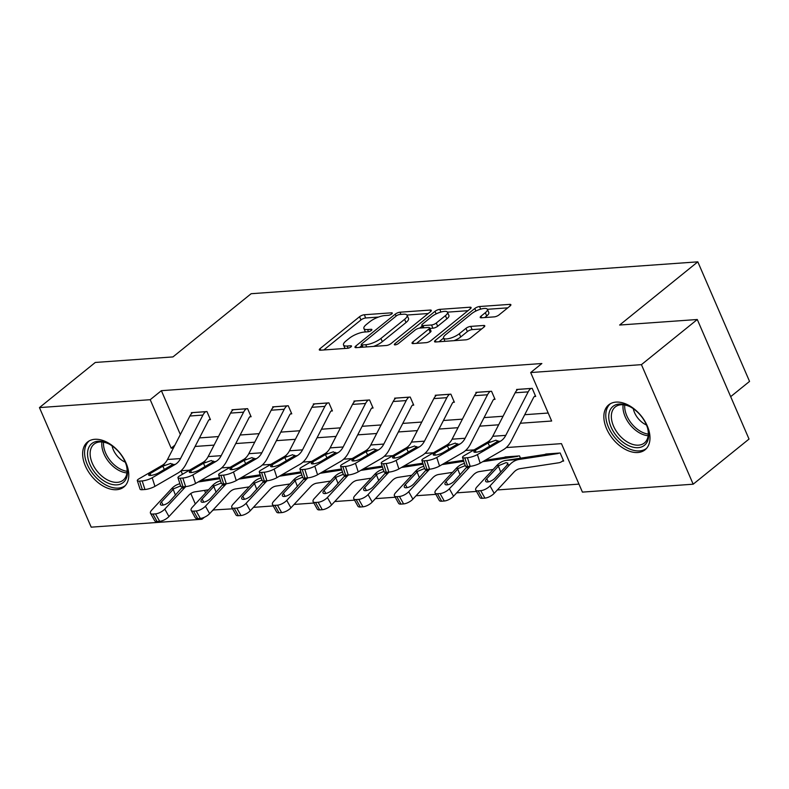 <?xml version="1.0" encoding="UTF-8"?>
<svg xmlns="http://www.w3.org/2000/svg" width="789" height="789" viewBox="0 0 789 789"><rect width="100%" height="100%" fill="white"/><g stroke="black" fill="none" stroke-linecap="round" stroke-linejoin="round"><path stroke-width="1.18" d="M391.738 313.923A2.545 0.799 -23.4 0 0 392.291 313.046A2.545 0.799 -23.4 0 0 391.482 312.819L364.311 314.752A3.639 1.134 -23.4 0 0 359.557 316.705L320.087 348.61A3.639 1.134 -23.4 0 0 319.308 349.872A3.639 1.134 -23.4 0 0 320.452 350.208L347.633 348.265A2.545 0.799 -23.4 0 0 350.957 346.894A2.545 0.799 -23.4 0 0 351.509 346.016A2.545 0.799 -23.4 0 0 350.701 345.779L347.19 346.036A11.638 3.639 -23.4 0 1 343.521 344.98A11.638 3.639 -23.4 0 1 346.016 340.947L349.31 338.284A11.638 3.639 -23.4 0 1 364.508 332.031L368.029 331.774A2.545 0.799 -23.4 0 0 371.353 330.413A2.545 0.799 -23.4 0 0 371.895 329.526A2.545 0.799 -23.4 0 0 371.096 329.299L367.575 329.546A11.638 3.639 -23.4 0 1 363.907 328.5A11.638 3.639 -23.4 0 1 366.412 324.457L369.696 321.804A11.638 3.639 -23.4 0 1 384.904 315.551L388.415 315.294A2.545 0.799 -23.4 0 0 391.738 313.923M637.828 452.511A28.907 18.265 51 0 1 609.276 433.911A28.907 18.265 51 0 1 608.743 404.826A28.907 18.265 51 0 1 616.012 402.104A28.907 18.265 51 0 1 644.564 420.695A28.907 18.265 51 0 1 645.086 449.789A28.907 18.265 51 0 1 637.828 452.511M116.614 489.703A28.907 18.265 51 0 1 88.062 471.112A28.907 18.265 51 0 1 87.54 442.018A28.907 18.265 51 0 1 94.808 439.295A28.907 18.265 51 0 1 123.36 457.886A28.907 18.265 51 0 1 123.883 486.981A28.907 18.265 51 0 1 116.614 489.703M494.269 316.872A3.639 1.134 -23.4 0 0 499.023 314.919L510.098 305.964A3.639 1.134 -23.4 0 0 510.877 304.702A3.639 1.134 -23.4 0 0 509.733 304.376L479.544 306.526A3.639 1.134 -23.4 0 0 474.791 308.489L435.331 340.394A3.639 1.134 -23.4 0 0 434.542 341.657A3.639 1.134 -23.4 0 0 435.696 341.982L465.875 339.822A3.639 1.134 -23.4 0 0 470.629 337.87L484.002 327.06A3.639 1.134 -23.4 0 0 484.781 325.798A3.639 1.134 -23.4 0 0 483.637 325.472L470.717 326.39A3.639 1.134 -23.4 0 0 465.964 328.342L459.336 333.708A9.734 3.038 -23.4 0 1 449.937 338.323A9.734 3.038 -23.4 0 1 443.566 338.057A9.734 3.038 -23.4 0 1 445.647 334.684L471.635 313.677A9.734 3.038 -23.4 0 1 481.024 309.061A9.734 3.038 -23.4 0 1 487.405 309.327A9.734 3.038 -23.4 0 1 485.314 312.7L480.984 316.202A3.639 1.134 -23.4 0 0 480.205 317.464A3.639 1.134 -23.4 0 0 481.349 317.789L494.269 316.872M204.44 517.239L201.945 519.261L91.189 527.16L39.45 407.597L95.291 362.457L172.959 356.914L251.139 293.715L697.811 261.84L619.631 325.038L697.289 319.506L641.437 364.646L693.176 484.199L582.42 492.109L561.452 443.635L506.262 447.57M39.45 407.597L150.206 399.698L171.183 448.172L173.422 448.004M520.326 423.249L551.659 421.02L530.681 372.546L541.856 363.522L161.38 390.673L150.206 399.698M530.681 372.546L641.437 364.646M430.538 311.645A3.639 1.134 -23.4 0 0 431.327 310.383A3.639 1.134 -23.4 0 0 430.173 310.057L399.993 312.207A3.639 1.134 -23.4 0 0 395.24 314.16L355.77 346.065A3.639 1.134 -23.4 0 0 354.991 347.328A3.639 1.134 -23.4 0 0 356.135 347.653L386.324 345.503A3.639 1.134 -23.4 0 0 391.078 343.55L430.538 311.645M439.769 309.367L469.948 307.217A3.639 1.134 -23.4 0 1 471.102 307.542A3.639 1.134 -23.4 0 1 470.323 308.805L430.853 340.71A3.639 1.134 -23.4 0 1 426.099 342.663L413.18 343.59A3.639 1.134 -23.4 0 1 412.036 343.254A3.639 1.134 -23.4 0 1 412.815 341.992L428.822 329.052A3.639 1.134 -23.4 0 0 429.601 327.79A3.639 1.134 -23.4 0 0 428.457 327.465L419.886 328.076A3.639 1.134 -23.4 0 0 415.142 330.029L398.475 343.501A2.545 0.799 -23.4 0 1 396.019 344.714A2.545 0.799 -23.4 0 1 394.342 344.645A2.545 0.799 -23.4 0 1 394.894 343.757L435.015 311.32A3.639 1.134 -23.4 0 1 439.769 309.367L440.933 312.049M730.673 396.66L749.55 381.403L697.811 261.84M161.38 390.673L180.356 434.542M199.499 437.915L218.484 436.564M240.152 435.015L259.137 433.664M280.805 432.116L299.79 430.755M321.458 429.216L340.444 427.855M362.112 426.307L381.097 424.955M402.765 423.407L421.75 422.056M443.418 420.507L462.403 419.156M484.071 417.608L503.057 416.257M524.724 414.708L548.207 413.032M209.144 419.738L210.446 419.649L206.955 411.562L191.323 412.686L191.668 413.475M249.797 416.839L251.109 416.74L247.608 408.663L231.976 409.777L232.321 410.576M290.46 413.939L291.762 413.84L288.261 405.763L272.629 406.877L272.974 407.676M331.114 411.039L332.416 410.941L328.914 402.863L313.282 403.978L313.627 404.777M371.767 408.13L373.069 408.041L369.568 399.964L353.936 401.078L354.281 401.877M412.42 405.23L413.722 405.142L410.221 397.064L394.589 398.179L394.934 398.978M453.073 402.331L454.375 402.242L450.874 394.165L435.242 395.279L435.587 396.068M493.727 399.431L495.028 399.342L491.537 391.265L475.895 392.38L476.24 393.169M534.38 396.532L535.682 396.433L532.19 388.356L516.548 389.47L516.894 390.269M213.01 510L232.577 508.836M253.427 507.347L273.231 505.936M294.08 504.447L313.884 503.037M334.743 501.548L354.537 500.137M375.396 498.648L395.19 497.238M416.05 495.748L435.844 494.338M456.703 492.849L476.497 491.429M497.356 489.949L578.968 484.121M204.529 490.393L205.623 492.918M504.043 457.413L519.497 455.884L520.493 458.182M562.35 461.161L563.652 461.062L560.151 452.985L544.696 454.503M697.289 319.506L749.027 439.059L693.176 484.199M213.109 510.227L211.856 511.242M180.987 470.816L182.476 474.268M190.8 493.51L195.337 503.993M201.501 518.245L201.945 519.261M474.11 449.868L465.599 450.48M433.457 452.768L424.946 453.379M392.804 455.667L384.292 456.279M352.15 458.567L343.639 459.178M311.497 461.476L302.986 462.078M270.834 464.376L262.333 464.977M230.181 467.275L221.679 467.877M189.528 470.175L181.026 470.786M195.09 446.466L214.075 445.104M235.743 443.556L254.729 442.205M276.406 440.656L295.392 439.305M317.06 437.757L336.045 436.406M357.713 434.857L376.698 433.506M398.366 431.958L417.351 430.597M439.019 429.058L458.005 427.697M479.673 426.159L498.658 424.798M174.882 445.174L171.183 448.172M363.907 328.5L365.307 331.735A11.638 3.639 -23.4 0 0 365.445 331.962M343.521 344.98L344.921 348.215A11.638 3.639 -23.4 0 0 345.049 348.452M378.464 317.07L365.702 317.987A3.639 1.134 -23.4 0 0 360.958 319.939L323.815 349.961M361.628 345.69L359.498 347.416M428.21 313.529L406.976 315.038M399.737 314.486A2.545 0.799 -23.4 0 0 396.413 315.856L361.766 343.866A2.545 0.799 -23.4 0 0 361.224 344.744A2.545 0.799 -23.4 0 0 362.023 344.971L365.731 344.714A11.638 3.639 -23.4 0 0 380.929 338.451L404.609 319.308A11.638 3.639 -23.4 0 0 407.114 315.275A11.638 3.639 -23.4 0 0 403.445 314.219L399.737 314.486M373.562 346.41A11.638 3.639 -23.4 0 0 382.33 341.686L380.929 338.451M407.114 315.275L408.515 318.5A11.638 3.639 -23.4 0 1 406.01 322.543L382.33 341.686M447.471 312.148L467.995 310.688M416.543 343.343L430.222 332.287A3.639 1.134 -23.4 0 0 431.001 331.025L429.601 327.79M419.659 328.106L422.164 326.074M445.43 315.63A9.734 3.038 -23.4 0 0 447.521 312.257A9.734 3.038 -23.4 0 0 441.14 311.99A9.734 3.038 -23.4 0 0 431.751 316.606L422.588 324.003A3.639 1.134 -23.4 0 0 421.809 325.265A3.639 1.134 -23.4 0 0 422.953 325.601L431.524 324.989A3.639 1.134 -23.4 0 0 436.278 323.026L445.43 315.63L446.83 318.864A9.734 3.038 -23.4 0 0 448.921 315.482L447.521 312.257M446.83 318.864L437.678 326.261A3.639 1.134 -23.4 0 1 432.924 328.214L429.877 328.431M487.405 309.327L488.805 312.562A9.734 3.038 -23.4 0 1 486.714 315.935L484.712 317.553M443.566 338.057L444.957 341.292A9.734 3.038 -23.4 0 0 444.976 341.321M453.981 340.67A9.734 3.038 -23.4 0 0 460.737 336.942L459.336 333.708M481.675 328.944L472.118 329.624A3.639 1.134 -23.4 0 0 467.364 331.577L460.737 336.942M443.576 338.087L439.049 341.736M507.771 307.848L487.395 309.298M179.912 483.756A27.793 19.715 85.9 0 0 171.46 488.835L151.764 510.039A7.417 2.88 -29.2 0 0 150.502 513.284A7.417 2.88 -29.2 0 0 152.888 514.053L157.06 521.509A7.417 2.88 150.8 0 1 154.674 520.73L150.502 513.284M219.549 477.7L200.564 480.59M219.875 478.706L198.108 482.01M185.829 486.586A27.793 19.715 85.9 0 0 184.488 487.908L164.793 509.102L168.964 516.558A7.417 2.88 150.8 0 1 159.664 521.322L157.06 521.509M208.543 489.782L194.942 491.853A18.532 13.147 85.9 0 0 188.66 495.354L168.964 516.558M182.713 486.813L169.793 501.37A5.927 2.308 150.8 0 1 162.356 505.177A5.927 2.308 150.8 0 1 160.453 504.556A5.927 2.308 150.8 0 1 161.459 501.962L173.876 488.667L180.829 485.846M159.664 521.322L155.502 513.876L152.888 514.053M155.502 513.876A7.417 2.88 -29.2 0 0 164.793 509.102M205.653 411.661L205.604 411.7A12.969 9.202 85.9 0 0 202.931 415.073L180.533 458.567A18.532 13.147 -94.1 0 1 175.266 464.405L152.188 477.779L154.95 486.359A7.417 1.706 162.1 0 1 144.959 489.505L142.188 480.925A7.417 1.706 -17.9 0 0 152.188 477.779M210.14 418.929L209.105 419.778A3.708 2.633 85.9 0 0 208.335 420.744L185.938 464.228A27.793 19.715 -94.1 0 1 178.038 472.986L154.95 486.359M192.624 412.588L192.575 412.627A12.969 9.202 85.9 0 0 189.902 416.01L167.505 459.494A18.532 13.147 -94.1 0 1 162.238 465.332L139.15 478.716A7.417 1.706 -17.9 0 0 137.316 480.619A7.417 1.706 -17.9 0 0 139.584 481.112L142.188 480.925M139.584 481.112L142.355 489.693L144.959 489.505M142.355 489.693A7.417 1.706 162.1 0 1 140.077 489.2L137.316 480.619M164.398 469.514L162.8 466.191L170.74 463.399L172.456 464.603L158.451 472.956A5.927 1.371 162.1 0 1 150.452 475.471A5.927 1.371 162.1 0 1 148.638 475.077A5.927 1.371 162.1 0 1 150.107 473.558L150.719 475.451M162.8 466.191L150.107 473.558M172.604 463.932L172.456 464.603L175.266 464.405M118.015 451.061A25.021 15.81 51 0 1 126.625 466.21A25.021 15.81 51 0 1 119.632 484.387A25.021 15.81 51 0 1 96.988 475.047A25.021 15.81 51 0 1 88.427 448.399A25.021 15.81 51 0 1 108.418 443.684A25.021 15.81 51 0 1 118.015 451.061M108.951 443.96A23.167 14.636 -129 0 0 94.059 444.138A23.167 14.636 -129 0 0 98.881 473.252A23.167 14.636 -129 0 0 123.183 480.166A23.167 14.636 -129 0 0 126.467 465.628M125.254 462.176A16.49 10.425 51 0 1 117.995 456.87A16.49 10.425 51 0 1 112.077 445.884M89.275 440.854A28.72 18.157 -129 0 0 95.43 476.822A28.72 18.157 -129 0 0 125.382 485.531M638.143 447.669A25.021 15.81 51 0 1 611.11 427.115A25.021 15.81 51 0 1 619.266 404.047A25.021 15.81 51 0 1 629.622 406.493A25.021 15.81 51 0 1 647.838 429.019A25.021 15.81 51 0 1 638.143 447.669M630.164 406.769A23.167 14.636 -129 0 0 621.081 404.767A23.167 14.636 -129 0 0 615.262 406.946A23.167 14.636 -129 0 0 615.686 430.252A23.167 14.636 -129 0 0 638.557 445.154A23.167 14.636 -129 0 0 644.386 442.974A23.167 14.636 -129 0 0 647.67 428.437M646.457 424.985A16.49 10.425 51 0 1 633.281 408.682M610.479 403.662A28.72 18.157 -129 0 0 611.258 432.579A28.72 18.157 -129 0 0 639.544 450.904A28.72 18.157 -129 0 0 646.586 448.339M220.565 480.856A27.793 19.715 85.9 0 0 212.113 485.935L192.417 507.13A7.417 2.88 -29.2 0 0 191.165 510.384A7.417 2.88 -29.2 0 0 193.552 511.154L197.714 518.6A7.417 2.88 150.8 0 1 195.327 517.831L191.165 510.384M260.202 474.8L241.217 477.69M260.528 475.806L238.771 479.11M226.492 483.687A27.793 19.715 85.9 0 0 225.141 485.008L205.446 506.203L209.618 513.649A7.417 2.88 150.8 0 1 200.317 518.422L197.714 518.6M249.196 486.882L235.595 488.943A18.532 13.147 85.9 0 0 229.313 492.454L209.618 513.649M223.366 483.913L210.446 498.461A5.927 2.308 150.8 0 1 203.01 502.277A5.927 2.308 150.8 0 1 201.106 501.656A5.927 2.308 150.8 0 1 202.112 499.062L214.529 485.758L221.482 482.947M200.317 518.422L196.155 510.966L193.552 511.154M196.155 510.966A7.417 2.88 -29.2 0 0 205.446 506.203M261.218 477.956A27.793 19.715 85.9 0 0 252.766 483.036L233.071 504.23A7.417 2.88 -29.2 0 0 231.818 507.485A7.417 2.88 -29.2 0 0 234.205 508.254L238.367 515.7A7.417 2.88 150.8 0 1 235.98 514.931L231.818 507.485M300.856 471.901L281.88 474.781M301.181 472.897L279.424 476.211M267.146 480.787A27.793 19.715 85.9 0 0 265.804 482.099L246.099 503.303L250.271 510.749A7.417 2.88 150.8 0 1 240.98 515.513L238.367 515.7M289.849 483.982L276.249 486.044A18.532 13.147 85.9 0 0 269.966 489.555L250.271 510.749M264.019 481.004L251.099 495.561A5.927 2.308 150.8 0 1 243.673 499.378A5.927 2.308 150.8 0 1 241.759 498.756A5.927 2.308 150.8 0 1 242.765 496.163L255.192 482.858L262.135 480.047M240.98 515.513L236.808 508.067L234.205 508.254M236.808 508.067A7.417 2.88 -29.2 0 0 246.099 503.303M246.306 408.761L246.257 408.791A12.969 9.202 85.9 0 0 243.594 412.174L221.196 455.667A18.532 13.147 -94.1 0 1 215.92 461.496L192.841 474.879L195.603 483.46A7.417 1.706 162.1 0 1 185.612 486.606L182.841 478.026A7.417 1.706 -17.9 0 0 192.841 474.879M250.794 416.03L249.758 416.878A3.708 2.633 85.9 0 0 248.999 417.835L226.601 461.328A27.793 19.715 -94.1 0 1 218.691 470.076L195.603 483.46M233.278 409.688L233.228 409.728A12.969 9.202 85.9 0 0 230.556 413.101L208.158 456.594A18.532 13.147 -94.1 0 1 202.891 462.433L179.803 475.816A7.417 1.706 -17.9 0 0 177.969 477.72A7.417 1.706 -17.9 0 0 180.237 478.213L182.841 478.026M180.237 478.213L183.009 486.793L185.612 486.606M183.009 486.793A7.417 1.706 162.1 0 1 180.73 486.3L177.969 477.72M205.051 466.615L203.454 463.291L211.393 460.5L213.109 461.703L199.104 470.057A5.927 1.371 162.1 0 1 191.106 472.572A5.927 1.371 162.1 0 1 189.291 472.177A5.927 1.371 162.1 0 1 190.76 470.658L191.372 472.552M203.454 463.291L190.76 470.658M213.257 461.023L213.109 461.703L215.92 461.496M286.959 405.862L286.92 405.891A12.969 9.202 85.9 0 0 284.247 409.274L261.849 452.768A18.532 13.147 -94.1 0 1 256.573 458.596L233.495 471.98L236.256 480.56A7.417 1.706 162.1 0 1 226.265 483.706L223.494 475.126A7.417 1.706 -17.9 0 0 233.495 471.98M291.447 413.13L290.411 413.969A3.708 2.633 85.9 0 0 289.652 414.935L267.254 458.429A27.793 19.715 -94.1 0 1 259.344 467.177L236.256 480.56M273.931 406.789L273.882 406.828A12.969 9.202 85.9 0 0 271.209 410.201L248.811 453.695A18.532 13.147 -94.1 0 1 243.545 459.533L220.466 472.907A7.417 1.706 -17.9 0 0 218.622 474.81A7.417 1.706 -17.9 0 0 220.89 475.313L223.494 475.126M220.89 475.313L223.662 483.894L226.265 483.706M223.662 483.894A7.417 1.706 162.1 0 1 221.384 483.401L218.622 474.81M245.704 463.705L244.117 460.391L252.056 457.6L253.762 458.803L239.757 467.157A5.927 1.371 162.1 0 1 231.759 469.672A5.927 1.371 162.1 0 1 229.944 469.277A5.927 1.371 162.1 0 1 231.414 467.749L232.025 469.652M244.117 460.391L231.414 467.749M253.91 458.123L253.762 458.803L256.573 458.596M301.881 475.057A27.793 19.715 85.9 0 0 293.419 480.136L273.724 501.331A7.417 2.88 -29.2 0 0 272.471 504.585A7.417 2.88 -29.2 0 0 274.858 505.354L279.02 512.801A7.417 2.88 150.8 0 1 276.633 512.031L272.471 504.585M341.509 469.001L322.533 471.881M341.834 469.997L320.078 473.311M307.799 477.887A27.793 19.715 85.9 0 0 306.457 479.199L286.752 500.404L290.924 507.85A7.417 2.88 150.8 0 1 281.634 512.613L279.02 512.801M330.502 481.083L316.902 483.144A18.532 13.147 85.9 0 0 310.619 486.655L290.924 507.85M304.672 478.104L291.752 492.661A5.927 2.308 150.8 0 1 284.326 496.478A5.927 2.308 150.8 0 1 282.413 495.857A5.927 2.308 150.8 0 1 283.419 493.253L295.845 479.959L302.789 477.148M281.634 512.613L277.462 505.167L274.858 505.354M277.462 505.167A7.417 2.88 -29.2 0 0 286.752 500.404M342.534 472.157A27.793 19.715 85.9 0 0 334.082 477.227L314.377 498.431A7.417 2.88 -29.2 0 0 313.125 501.676A7.417 2.88 -29.2 0 0 315.511 502.455L319.673 509.901A7.417 2.88 150.8 0 1 317.286 509.132L313.125 501.676M382.162 466.102L363.187 468.982M382.487 467.098L360.731 470.402M348.452 474.988A27.793 19.715 85.9 0 0 347.111 476.3L327.405 497.504L331.577 504.95A7.417 2.88 150.8 0 1 322.287 509.714L319.673 509.901M371.155 478.183L357.555 480.245A18.532 13.147 85.9 0 0 351.273 483.746L331.577 504.95M345.335 475.205L332.416 489.762A5.927 2.308 150.8 0 1 324.979 493.579A5.927 2.308 150.8 0 1 323.066 492.957A5.927 2.308 150.8 0 1 324.072 490.354L336.499 477.059L343.442 474.248M322.287 509.714L318.115 502.268L315.511 502.455M318.115 502.268A7.417 2.88 -29.2 0 0 327.405 497.504M383.188 469.258A27.793 19.715 85.9 0 0 374.736 474.327L355.03 495.531A7.417 2.88 -29.2 0 0 353.778 498.776A7.417 2.88 -29.2 0 0 356.164 499.555L360.336 507.002A7.417 2.88 150.8 0 1 357.94 506.232L353.778 498.776M422.825 463.192L403.84 466.082M423.141 464.198L401.384 467.502M389.105 472.088A27.793 19.715 85.9 0 0 387.764 473.4L368.059 494.604L372.23 502.051A7.417 2.88 150.8 0 1 362.94 506.814L360.336 507.002M411.809 475.274L398.208 477.345A18.532 13.147 85.9 0 0 391.926 480.846L372.23 502.051M385.989 472.305L373.069 486.862A5.927 2.308 150.8 0 1 365.632 490.669A5.927 2.308 150.8 0 1 363.719 490.058A5.927 2.308 150.8 0 1 364.725 487.454L377.152 474.159L384.095 471.349M362.94 506.814L358.768 499.368L356.164 499.555M358.768 499.368A7.417 2.88 -29.2 0 0 368.059 494.604M327.613 402.952L327.573 402.992A12.969 9.202 85.9 0 0 324.9 406.374L302.503 449.868A18.532 13.147 -94.1 0 1 297.226 455.697L274.148 469.08L276.909 477.661A7.417 1.706 162.1 0 1 266.919 480.807L264.147 472.226A7.417 1.706 -17.9 0 0 274.148 469.08M332.1 410.231L331.064 411.069A3.708 2.633 85.9 0 0 330.305 412.036L307.907 455.529A27.793 19.715 -94.1 0 1 299.998 464.277L276.909 477.661M314.584 403.889L314.535 403.919A12.969 9.202 85.9 0 0 311.872 407.302L289.474 450.795A18.532 13.147 -94.1 0 1 284.198 456.624L261.12 470.007A7.417 1.706 -17.9 0 0 259.275 471.911A7.417 1.706 -17.9 0 0 261.544 472.414L264.147 472.226M261.544 472.414L264.315 480.994L266.919 480.807M264.315 480.994A7.417 1.706 162.1 0 1 262.037 480.491L259.275 471.911M286.358 460.806L284.77 457.492L292.709 454.701L294.425 455.904L280.411 464.257A5.927 1.371 162.1 0 1 272.412 466.772A5.927 1.371 162.1 0 1 270.597 466.378A5.927 1.371 162.1 0 1 272.067 464.849L272.678 466.753M284.77 457.492L272.067 464.849M294.563 455.223L294.425 455.904L297.226 455.697M368.266 400.053L368.226 400.092A12.969 9.202 85.9 0 0 365.554 403.475L343.156 446.968A18.532 13.147 -94.1 0 1 337.879 452.797L314.801 466.181L317.572 474.761A7.417 1.706 162.1 0 1 307.572 477.907L304.801 469.327A7.417 1.706 -17.9 0 0 314.801 466.181M372.763 407.331L371.718 408.169A3.708 2.633 85.9 0 0 370.958 409.136L348.56 452.63A27.793 19.715 -94.1 0 1 340.651 461.378L317.572 474.761M355.237 400.99L355.198 401.019A12.969 9.202 85.9 0 0 352.525 404.402L330.127 447.896A18.532 13.147 -94.1 0 1 324.851 453.724L301.773 467.108A7.417 1.706 -17.9 0 0 299.928 469.011A7.417 1.706 -17.9 0 0 302.197 469.514L304.801 469.327M302.197 469.514L304.968 478.095L307.572 477.907M304.968 478.095A7.417 1.706 162.1 0 1 302.7 477.592L299.928 469.011M327.011 457.906L325.423 454.592L333.362 451.801L335.078 452.994L321.064 461.358A5.927 1.371 162.1 0 1 313.065 463.873A5.927 1.371 162.1 0 1 311.251 463.478A5.927 1.371 162.1 0 1 312.72 461.95L313.332 463.853M325.423 454.592L312.72 461.95M335.217 452.324L335.078 452.994L337.879 452.797M408.919 397.153L408.88 397.192A12.969 9.202 85.9 0 0 406.207 400.575L383.809 444.069A18.532 13.147 -94.1 0 1 378.533 449.898L355.454 463.281L358.226 471.861A7.417 1.706 162.1 0 1 348.225 475.008L345.454 466.427A7.417 1.706 -17.9 0 0 355.454 463.281M413.416 404.432L412.371 405.27A3.708 2.633 85.9 0 0 411.611 406.236L389.214 449.73A27.793 19.715 -94.1 0 1 381.304 458.478L358.226 471.861M395.891 398.08L395.851 398.12A12.969 9.202 85.9 0 0 393.178 401.502L370.781 444.996A18.532 13.147 -94.1 0 1 365.504 450.825L342.426 464.208A7.417 1.706 -17.9 0 0 340.582 466.112A7.417 1.706 -17.9 0 0 342.85 466.605L345.454 466.427M342.85 466.605L345.621 475.185L348.225 475.008M345.621 475.185A7.417 1.706 162.1 0 1 343.353 474.692L340.582 466.112M367.664 455.006L366.076 451.693L374.016 448.902L375.732 450.095L361.717 458.458A5.927 1.371 162.1 0 1 353.719 460.973A5.927 1.371 162.1 0 1 351.904 460.569A5.927 1.371 162.1 0 1 353.373 459.05L353.995 460.944M366.076 451.693L353.373 459.05M375.88 449.424L375.732 450.095L378.533 449.898M423.841 466.358A27.793 19.715 85.9 0 0 415.389 471.428L395.683 492.632A7.417 2.88 -29.2 0 0 394.431 495.877A7.417 2.88 -29.2 0 0 396.818 496.656L400.99 504.102A7.417 2.88 150.8 0 1 398.603 503.323L394.431 495.877M463.478 460.293L444.493 463.182M463.794 461.299L442.037 464.603M429.758 469.189A27.793 19.715 85.9 0 0 428.417 470.5L408.722 491.705L412.884 499.151A7.417 2.88 150.8 0 1 403.593 503.915L400.99 504.102M452.462 472.374L438.862 474.445A18.532 13.147 85.9 0 0 432.579 477.947L412.884 499.151M426.642 469.406L413.722 483.963A5.927 2.308 150.8 0 1 406.286 487.77A5.927 2.308 150.8 0 1 404.372 487.158A5.927 2.308 150.8 0 1 405.378 484.554L417.805 471.26L424.748 468.439M403.593 503.915L399.421 496.468L396.818 496.656M399.421 496.468A7.417 2.88 -29.2 0 0 408.722 491.705M449.572 394.253L449.533 394.293A12.969 9.202 85.9 0 0 446.86 397.666L424.462 441.159A18.532 13.147 -94.1 0 1 419.186 446.998L396.108 460.382L398.879 468.962A7.417 1.706 162.1 0 1 388.878 472.098L386.117 463.518A7.417 1.706 -17.9 0 0 396.108 460.382M454.069 401.532L453.024 402.37A3.708 2.633 85.9 0 0 452.265 403.337L429.867 446.83A27.793 19.715 -94.1 0 1 421.957 455.578L398.879 468.962M436.544 395.181L436.504 395.22A12.969 9.202 85.9 0 0 433.832 398.603L411.434 442.096A18.532 13.147 -94.1 0 1 406.157 447.925L383.079 461.309A7.417 1.706 -17.9 0 0 381.235 463.212A7.417 1.706 -17.9 0 0 383.503 463.705L386.117 463.518M383.503 463.705L386.275 472.286L388.878 472.098M386.275 472.286A7.417 1.706 162.1 0 1 384.006 471.792L381.235 463.212M408.317 452.107L406.729 448.793L414.669 445.992L416.385 447.195L402.37 455.549A5.927 1.371 162.1 0 1 394.372 458.074A5.927 1.371 162.1 0 1 392.557 457.669A5.927 1.371 162.1 0 1 394.036 456.15L394.648 458.044M406.729 448.793L394.036 456.15M416.533 446.525L416.385 447.195L419.186 446.998M464.494 463.449A27.793 19.715 85.9 0 0 456.042 468.528L436.337 489.732A7.417 2.88 -29.2 0 0 435.084 492.977A7.417 2.88 -29.2 0 0 437.471 493.746L441.643 501.202A7.417 2.88 150.8 0 1 439.256 500.423L435.084 492.977M482.69 461.703L517.16 456.466A3.708 2.633 -94.1 0 0 518.156 456.012L505.118 456.949A3.708 2.633 -94.1 0 1 504.132 457.393L485.146 460.283M470.412 466.279A27.793 19.715 85.9 0 0 469.07 467.601L449.375 488.795L453.537 496.251A7.417 2.88 150.8 0 1 444.246 501.015L441.643 501.202M493.115 469.475L479.515 471.546A18.532 13.147 85.9 0 0 473.242 475.047L453.537 496.251M467.295 466.506L454.375 481.063A5.927 2.308 150.8 0 1 446.939 484.87A5.927 2.308 150.8 0 1 445.026 484.249A5.927 2.308 150.8 0 1 446.032 481.655L458.458 468.36L465.402 465.54M444.246 501.015L440.075 493.569L437.471 493.746M440.075 493.569A7.417 2.88 -29.2 0 0 449.375 488.795M490.225 391.354L490.186 391.393A12.969 9.202 85.9 0 0 487.513 394.766L465.115 438.26A18.532 13.147 -94.1 0 1 459.839 444.099L436.761 457.472L439.532 466.052A7.417 1.706 162.1 0 1 429.532 469.199L426.77 460.618A7.417 1.706 -17.9 0 0 436.761 457.472M494.723 398.623L493.677 399.471A3.708 2.633 85.9 0 0 492.918 400.437L470.52 443.931A27.793 19.715 -94.1 0 1 462.61 452.679L439.532 466.052M477.197 392.281L477.158 392.32A12.969 9.202 85.9 0 0 474.485 395.703L452.087 439.187A18.532 13.147 -94.1 0 1 446.811 445.026L423.732 458.409A7.417 1.706 -17.9 0 0 421.888 460.312A7.417 1.706 -17.9 0 0 424.157 460.806L426.77 460.618M424.157 460.806L426.928 469.386L429.532 469.199M426.928 469.386A7.417 1.706 162.1 0 1 424.66 468.893L421.888 460.312M448.971 449.207L447.383 445.884L455.322 443.093L457.038 444.296L443.023 452.649A5.927 1.371 162.1 0 1 435.025 455.164A5.927 1.371 162.1 0 1 433.21 454.77A5.927 1.371 162.1 0 1 434.69 453.251L435.301 455.145M447.383 445.884L434.69 453.251M457.186 443.625L457.038 444.296L459.839 444.099M558.849 453.083L545.771 454.04A3.708 2.633 -94.1 0 1 544.785 454.494L506.114 460.372A27.793 19.715 85.9 0 0 496.695 465.628L477 486.833A7.417 2.88 -29.2 0 0 475.737 490.077A7.417 2.88 -29.2 0 0 478.124 490.847L482.296 498.303A7.417 2.88 150.8 0 1 479.909 497.524L475.737 490.077M558.809 453.113A3.708 2.633 -94.1 0 1 557.823 453.567L519.142 459.445A27.793 19.715 85.9 0 0 509.724 464.701L490.028 485.896L494.19 493.352A7.417 2.88 150.8 0 1 484.9 498.115L482.296 498.303M563.336 460.352L562.301 461.19A12.969 9.202 -94.1 0 1 558.849 462.768L520.168 468.646A18.532 13.147 85.9 0 0 513.895 472.147L494.19 493.352M499.112 465.451L506.055 462.64L507.919 463.163L506.765 465.53L495.028 478.154A5.927 2.308 150.8 0 1 487.592 481.971A5.927 2.308 150.8 0 1 485.679 481.349A5.927 2.308 150.8 0 1 486.685 478.755L499.112 465.451L496.695 465.628M484.9 498.115L480.728 490.659L478.124 490.847M480.728 490.659A7.417 2.88 -29.2 0 0 490.028 485.896M530.889 388.454L530.839 388.484A12.969 9.202 85.9 0 0 528.166 391.867L505.769 435.36A18.532 13.147 -94.1 0 1 500.502 441.189L477.414 454.572L480.185 463.153A7.417 1.706 162.1 0 1 470.185 466.299L467.423 457.719A7.417 1.706 -17.9 0 0 477.414 454.572M535.376 395.723L534.331 396.571A3.708 2.633 85.9 0 0 533.571 397.528L511.173 441.021A27.793 19.715 -94.1 0 1 503.264 449.779L480.185 463.153M517.85 389.381L517.811 389.421A12.969 9.202 85.9 0 0 515.138 392.794L492.74 436.287A18.532 13.147 -94.1 0 1 487.464 442.126L464.386 455.509A7.417 1.706 -17.9 0 0 462.541 457.413A7.417 1.706 -17.9 0 0 464.81 457.906L467.423 457.719M464.81 457.906L467.581 466.486L470.185 466.299M467.581 466.486A7.417 1.706 162.1 0 1 465.313 465.993L462.541 457.413M489.624 446.308L488.036 442.984L495.975 440.193L497.691 441.396L483.677 449.75A5.927 1.371 162.1 0 1 475.688 452.265A5.927 1.371 162.1 0 1 473.864 451.87A5.927 1.371 162.1 0 1 475.343 450.351L475.954 452.245M488.036 442.984L475.343 450.351M497.839 440.716L497.691 441.396L500.502 441.189M391.906 313.785L391.482 312.819M351.125 346.756L350.701 345.779M371.511 330.266L371.096 329.299M368.512 331.705L367.575 329.546M348.117 348.196L347.19 346.036M320.768 350.178L320.087 348.61M360.958 319.939L359.557 316.705M365.702 317.987L364.311 314.752M356.45 347.633L355.77 346.065M396.088 316.113L395.24 314.16M400.94 314.407L399.993 312.207M430.774 311.438L430.173 310.057M362.97 347.17L362.023 344.971M366.678 346.904L365.731 344.714M406.01 322.543L404.609 319.308M470.55 308.598L469.948 307.217M413.495 343.56L412.815 341.992M430.222 332.287L428.822 329.052M395.368 344.852L394.894 343.757M436.13 313.904L435.015 311.32M423.91 327.79L422.953 325.601M432.924 328.214L431.524 324.989M437.678 326.261L436.278 323.026M481.665 317.77L480.984 316.202M486.714 315.935L485.314 312.7M467.364 331.577L465.964 328.342M472.118 329.624L470.717 326.39M484.239 326.853L483.637 325.472M436.001 341.953L435.331 340.394M475.895 311.034L474.791 308.489M480.688 309.16L479.544 306.526M510.325 305.767L509.733 304.376M184.488 487.908L182.072 488.075M173.876 488.667L171.46 488.835M161.459 501.962L163.195 505.059M175.483 495.245L173.185 489.328M192.575 412.627L205.604 411.7M162.238 465.332L165.039 465.135M167.505 459.494L180.533 458.567M189.902 416.01L202.931 415.073M126.95 472.927A23.167 14.636 51 0 1 110.519 463.843A23.167 14.636 51 0 1 101.919 441.958M103.546 442.165A22.408 14.163 -129 0 0 111.939 462.591A22.408 14.163 -129 0 0 127.088 471.299M648.154 435.735A23.167 14.636 51 0 1 623.123 404.767M624.75 404.974A22.408 14.163 -129 0 0 648.292 434.108M225.141 485.008L222.725 485.176M214.529 485.758L212.113 485.935M202.112 499.062L203.848 502.159M216.137 492.336L213.849 486.428M265.804 482.099L263.378 482.276M255.192 482.858L252.766 483.036M242.765 496.163L244.501 499.259M256.79 489.436L254.502 483.529M233.228 409.728L246.257 408.791M202.891 462.433L205.692 462.226M208.158 456.594L221.196 455.667M230.556 413.101L243.594 412.174M273.882 406.828L286.92 405.891M243.545 459.533L246.355 459.326M248.811 453.695L261.849 452.768M271.209 410.201L284.247 409.274M306.457 479.199L304.031 479.377M295.845 479.959L293.419 480.136M283.419 493.253L285.154 496.36M297.443 486.537L295.155 480.629M347.111 476.3L344.694 476.477M336.499 477.059L334.082 477.227M324.072 490.354L325.808 493.46M338.106 483.637L335.808 477.73M387.764 473.4L385.348 473.578M377.152 474.159L374.736 474.327M364.725 487.454L366.461 490.561M378.759 480.738L376.461 474.83M314.535 403.919L327.573 402.992M284.198 456.624L287.009 456.427M289.474 450.795L302.503 449.868M311.872 407.302L324.9 406.374M355.198 401.019L368.226 400.092M324.851 453.724L327.662 453.527M330.127 447.896L343.156 446.968M352.525 404.402L365.554 403.475M395.851 398.12L408.88 397.192M365.504 450.825L368.315 450.627M370.781 444.996L383.809 444.069M393.178 401.502L406.207 400.575M428.417 470.5L426.001 470.668M417.805 471.26L415.389 471.428M405.378 484.554L407.114 487.651M419.413 477.838L417.115 471.93M436.504 395.22L449.533 394.293M406.157 447.925L408.968 447.728M411.434 442.096L424.462 441.159M433.832 398.603L446.86 397.666M469.07 467.601L466.654 467.769M458.458 468.36L456.042 468.528M517.16 456.466L504.132 457.393M446.032 481.655L447.767 484.752M460.066 474.939L457.768 469.021M477.158 392.32L490.186 391.393M446.811 445.026L449.622 444.828M452.087 439.187L465.115 438.26M474.485 395.703L487.513 394.766M509.724 464.701L507.307 464.869M519.142 459.445L506.114 460.372M557.823 453.567L544.785 454.494M486.685 478.755L488.421 481.852M500.719 472.029L498.421 466.121M517.811 389.421L530.839 388.484M487.464 442.126L490.275 441.919M492.74 436.287L505.769 435.36M515.138 392.794L528.166 391.867M362.289 347.219L361.224 344.744M422.934 327.859L421.809 325.265"/></g></svg>
